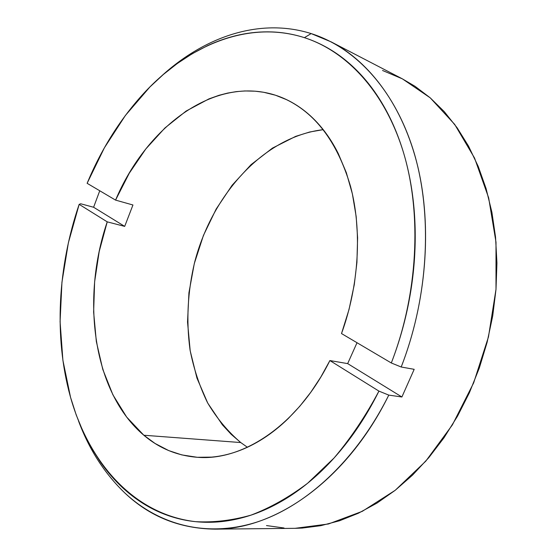 <?xml version="1.0" encoding="UTF-8"?>
<svg xmlns="http://www.w3.org/2000/svg" width="557" height="557" viewBox="0 0 557 557"><rect width="100%" height="100%" fill="white"/><g stroke="black" fill="none" stroke-linecap="round" stroke-linejoin="round"><path stroke-width="0.84" d="M311.161 33.587C259.284 17.267 203.82 37.117 160.834 76.671C203.82 37.117 259.284 17.267 311.161 33.587L331.227 41.914C370.182 62.189 403.177 106.213 417.813 166.71C432.211 227.235 426.474 302.047 401.2 367.007L414.178 369.326L401.896 396.988L388.786 395.108C346.92 480.419 275.151 529.735 214.905 529.143C179.834 528.635 149.917 516.68 125.158 493.279C158.578 524.269 205.08 537.777 254.939 522.689C304.616 507.302 355.749 461.287 388.786 395.108L378.934 391.111C370.941 407.209 361.966 422.102 352.017 435.797C342.054 449.464 331.422 461.628 320.115 472.294C308.808 482.926 297.146 491.894 285.135 499.176C273.125 506.438 261.073 511.98 248.979 515.796C236.885 519.59 225.014 521.728 213.359 522.194C201.718 522.647 190.515 521.575 179.737 518.971C168.973 516.36 158.808 512.398 149.227 507.093C139.661 501.78 130.798 495.326 122.637 487.737C114.484 480.148 107.097 471.619 100.483 462.171L91.174 447.452L83.077 431.64L76.198 414.881L70.544 397.322L62.899 360.323L60.079 321.633L61.952 282.176L68.372 242.81L79.157 204.363L107.229 221.853L124.691 226.386L132.949 204.99L115.564 200.109C147.09 125.207 217.752 72.57 280.436 96.988L286.841 99.773L275.471 95.219L263.705 92.281L255.155 91.188L244.829 90.951L236.21 91.633L227.59 93.089L219.061 95.289L208.931 98.895L186.108 111.066L164.907 127.985L145.823 148.935L129.266 173.22L115.564 200.109L87.122 183.309C100.97 149.993 119.219 120.695 141.868 95.421C186.003 46.412 247.294 19.377 304.394 37.66L311.161 33.587L304.394 37.66C315.088 41.093 325.399 46.106 335.335 52.699C345.277 59.321 354.586 67.515 363.255 77.291C371.923 87.094 379.693 98.38 386.565 111.142C393.423 123.933 399.146 137.99 403.721 153.314C408.281 168.653 411.512 184.931 413.398 202.135C415.271 219.361 415.703 237.073 414.687 255.287C413.649 273.508 411.157 291.722 407.216 309.929C403.261 328.129 397.956 345.813 391.313 362.983L341.511 333.566L349.037 309.448L354.28 284.641L356.919 262.479L357.601 237.811L356.174 216.541L352.358 193.787L346.315 172.621L338.231 153.467C333.525 144.075 328.15 135.671 322.12 128.256C316.084 120.855 309.553 114.54 302.521 109.304C295.488 104.082 288.129 99.975 280.436 96.988L283.666 98.317C314.99 112.326 337.291 141.722 350.569 186.498C362.168 230.368 359.098 285.198 341.511 333.566L391.313 362.983L401.2 367.007C428.674 296.505 432.782 214.668 413.802 151.796C394.6 88.925 355.018 47.484 311.161 33.587M80.695 203.778L93.604 207.253L124.691 226.386L132.949 204.99L115.564 200.109L87.122 183.309L104.368 147.849L125.402 115.445L149.896 86.983L163.305 74.52L177.418 63.407L192.158 53.764L207.434 45.716C217.808 40.877 228.405 37.277 239.232 34.896C250.065 32.529 260.961 31.54 271.92 31.93C282.886 32.334 293.713 34.242 304.394 37.66C346.983 51.418 385.235 92.009 403.721 153.314C421.976 214.619 417.91 294.242 391.313 362.983L401.2 367.007L414.178 369.326L401.896 396.988L347.665 363.61L401.896 396.988L388.786 395.108L378.934 391.111L329.89 360.56L347.665 363.61L357.016 342.729L347.665 363.61L329.89 360.56C298.26 424.504 243.506 460.924 197.951 457.339C177.474 455.849 159.434 448.482 143.838 435.24L240.742 442.55L231.162 434.293L222.438 424.88L207.747 403.101L196.948 378.112L190.195 350.819L187.535 322.078L188.934 292.738L194.289 263.6L203.43 235.451L216.151 209.07L232.151 185.209L251.068 164.642L272.45 148.113L295.732 136.347L309.629 132.023L323.234 129.649C263.858 136.737 212.419 194.17 194.734 261.874C187.639 291.422 186.073 320.748 190.034 349.852C193.725 368.678 199.552 386.293 207.524 402.697C216.68 418.154 227.757 431.438 240.742 442.55L143.838 435.24C93.005 392.379 80.814 299.255 107.229 221.853L99.202 251.513L94.62 281.828L93.632 312.073L96.333 341.511L102.767 369.361L112.911 394.829L126.669 417.075L143.838 435.24L155.048 443.463L168.771 450.606L181.812 454.909L197.317 457.297L211.646 457.116C220.154 456.364 228.767 454.435 237.477 451.337C246.187 448.225 254.821 443.922 263.377 438.443C271.927 432.949 280.206 426.328 288.206 418.579L299.847 406.185L310.771 392.288L320.832 377.026L329.89 360.56L378.934 391.111C365.726 415.926 350.778 438.213 334.089 457.972L307.575 483.295C289.013 497.241 270.166 507.852 251.033 515.128C232.004 520.489 213.505 522.668 195.542 521.665C133.29 514.424 88.312 461.795 70.14 395.867C53.834 336.289 57.844 266.706 79.157 204.363L80.695 203.778L93.604 207.253L99.752 190.773L93.604 207.253L124.691 226.386L107.229 221.853L79.157 204.363M214.905 529.143L295.05 528.328L328.456 523.977L362.315 511.326L395.254 490.264L425.785 461.154L452.388 424.887L473.659 382.868L488.454 336.95L496.002 289.306L496.002 242.211L488.656 197.832L474.564 158.077L454.686 124.399L430.199 97.816L402.363 78.843L382.534 70.481M78.586 421.148C89.315 449.847 104.841 473.889 125.158 493.279C104.841 473.889 89.315 449.847 78.586 421.148M266.497 525.564L284.035 527.994M294.841 528.335L302.186 528.071L320.769 525.69L339.582 520.753L358.409 513.22L376.998 503.082L395.115 490.369L412.486 475.163L428.855 457.582L443.957 437.83L457.548 416.121L469.398 392.741L479.312 368.017L487.124 342.297L492.708 315.958L495.995 289.403L496.935 263.008L495.549 237.171L491.901 212.252L486.087 188.579L478.24 166.452L468.534 146.129L457.151 127.811L444.298 111.672L430.192 97.809L415.049 86.314L402.238 78.781M240.742 442.55L247.405 447.264M331.227 41.914L402.363 78.843"/></g></svg>
